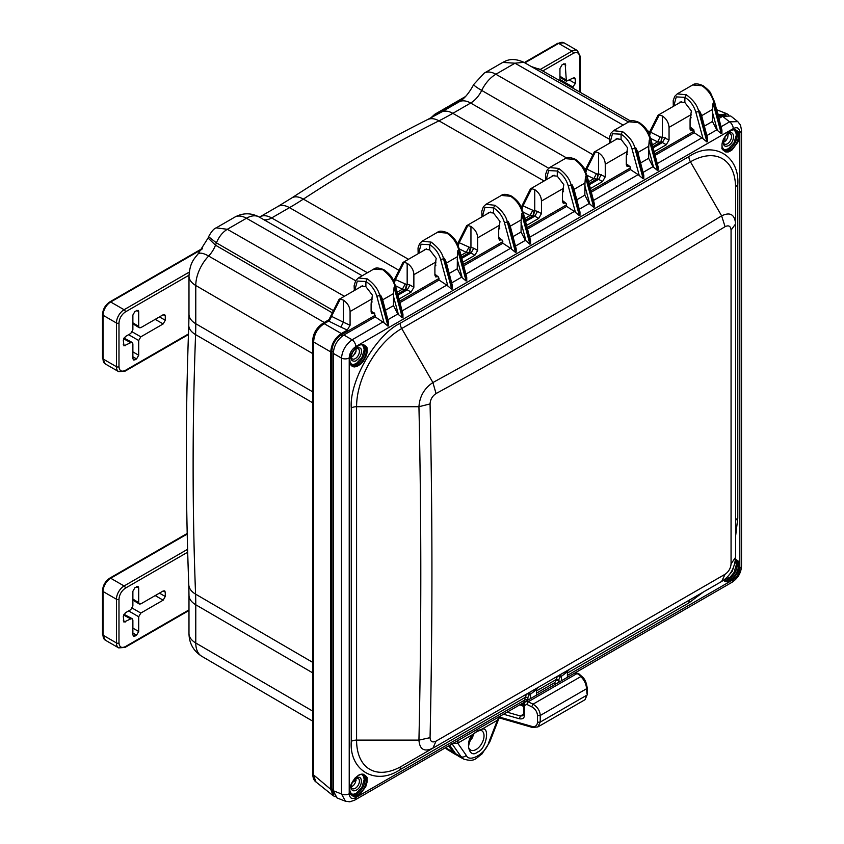 <?xml version="1.0" encoding="UTF-8"?>
<svg xmlns="http://www.w3.org/2000/svg" width="844" height="844" viewBox="0 0 844 844"><rect width="100%" height="100%" fill="white"/><g stroke="black" fill="none" stroke-linecap="round" stroke-linejoin="round"><path stroke-width="1.27" d="M473.758 84.432C469.074 93.167 464.158 99.001 458.999 101.924A23.453 13.546 60 0 1 470.657 103.042A19.781 11.415 120 0 0 481.702 90.424A23.453 2.384 -154.1 0 1 473.758 84.432L484.203 73.133A23.453 13.546 60 0 1 495.861 74.251L514.988 63.205L502.792 62.403C506.579 60.43 512.498 57.128 523.871 62.308L628.537 121.99M208.078 238.029L197.981 254.033A23.453 7.48 43.8 0 1 208.637 256.048A19.781 11.415 120 0 0 215.505 245.193L208.078 238.029L208.584 236.721C211.422 231.499 213.954 228.545 216.201 227.859L227.321 229.294L246.448 218.248A23.453 13.546 -120 0 0 234.79 217.13C242.85 212.762 250.953 212.709 259.087 216.971A25.362 14.643 120 0 0 246.448 218.248L355.619 280.736M208.584 236.721L216.412 242.861C218.934 236.753 222.563 232.237 227.321 229.294L344.384 296.297M329.107 319.486L331.449 316.426L328.685 321.079L328.158 320.382M362.73 285.694L339.077 299.356L329.424 318.716M456.973 755.18A22.556 13.019 -60 0 1 455.496 754.483A22.556 13.019 -60 0 1 453.101 752.215L448.66 745.896M718.233 115.923L720.111 114.837L726.927 113.761L728.805 115.048M654.174 151.751L666.285 144.757L669.049 139.967L669.049 127.37L691.12 114.626L690.076 119.7L690.076 128.963L690.972 130.809L693.874 129.987M590.378 188.581L602.489 181.587L605.254 176.797L605.254 164.211L627.335 151.456L626.29 156.541L626.29 164.654L627.06 166.426L629.202 166.162M526.582 225.411L538.694 218.417L541.458 213.627L541.458 201.041L563.539 188.286L562.494 193.371L562.494 201.484L563.264 203.256L565.417 202.993M462.786 262.241L474.898 255.247L477.662 250.468L477.662 237.871L499.743 225.116L498.698 230.201L498.698 238.314L499.479 240.086L501.621 239.823M399.001 299.071L411.102 292.077L413.866 287.298L413.866 274.701L435.947 261.957L434.903 267.031L434.903 275.144L435.683 276.916L437.825 276.653M335.216 796.704L333.19 795.723L330.721 789.288L330.721 351.885C331.386 344.109 334.91 338.001 341.314 333.538L347.306 330.067L350.081 325.267L350.081 311.531L372.151 298.787L371.107 303.861L371.107 311.985L371.887 313.746L374.029 313.483M648.392 134.565L650.418 132.276L649.553 135.156M584.597 171.395L586.633 169.106L585.768 171.986M520.811 208.225L522.837 205.936L521.972 208.816M457.015 245.055L459.041 242.766L458.176 245.646M393.22 281.896L395.245 279.596L394.38 282.476M322.471 323.611L322.492 323.59C316.416 327.915 313.156 333.57 312.702 340.554L313.62 342.01C314.084 334.129 317.618 328.01 324.212 323.663L328.685 321.079L340.849 327.113L343.371 322.197L350.081 325.267M312.702 340.554L312.702 774.18C312.924 778.02 314.021 780.626 316.004 781.998L313.62 775.625L313.62 342.01L330.721 351.885M691.12 114.626L690.286 117.896M648.846 133.574L658.046 115.206L681.699 101.544M657.698 116.124L659.217 114.995L662.34 115.966C666.391 118.74 668.627 122.538 669.049 127.37M662.34 115.966L662.34 136.981L669.049 139.967M666.285 144.757L662.403 142.52L665.167 137.73M627.335 151.456L626.491 154.726M598.491 152.764L598.544 152.796C602.848 155.845 605.085 159.653 605.254 164.211M585.061 170.414L594.25 152.036L617.903 138.374M593.912 152.954L595.421 151.825L598.544 152.796L598.544 173.822L605.254 176.797M602.489 181.587L598.607 179.35L601.371 174.56M563.539 188.286L562.695 191.556M534.695 189.594L534.748 189.626C539.063 192.675 541.289 196.483 541.458 201.041M521.265 207.244L530.454 188.866L554.107 175.204M530.116 189.784L531.636 188.655L534.748 189.626L534.748 210.652L537.575 211.39L534.811 216.18L533.355 215.811L534.748 210.652L534.073 210.821L532.997 215.874L525.263 220.347M499.743 225.116L498.899 228.386M470.91 226.424L470.952 226.456C475.267 229.505 477.504 233.313 477.662 237.871M457.469 244.074L466.658 225.696L490.322 212.034M466.321 226.614L467.84 225.485L470.952 226.456L470.952 247.482L473.79 248.22L471.026 253.01L469.559 252.641L470.952 247.482L470.277 247.651L469.201 252.704L461.468 257.177M435.947 261.957L435.114 265.216M407.114 263.254L407.167 263.286C411.471 266.335 413.708 270.143 413.866 274.701M393.673 280.904L402.873 262.526L426.526 248.864M402.525 263.444L404.044 262.315L407.167 263.286L407.167 284.312L409.994 285.05L407.23 289.84L405.764 289.471L407.167 284.312L406.481 284.481L405.405 289.545L397.672 294.007M372.151 298.787L371.318 302.046M343.318 300.084L343.371 300.116C347.675 303.165 349.912 306.973 350.081 311.531M338.729 300.274L340.248 299.156L343.371 300.116L343.371 322.197L331.618 316.384L329.054 321.269M650.418 132.276L649.68 135.462M586.633 169.106L585.894 172.292M522.837 205.936L522.098 209.122M459.041 242.766L458.303 245.963M395.245 279.596L394.507 282.793M331.449 316.426L340.248 299.156M661.654 137.161L662.34 136.981L660.936 142.151L661.654 137.161L660.187 136.981L657.613 141.866L660.578 142.214L652.845 146.677M653.15 147.858L662.403 142.52L660.936 142.151M597.869 173.991L598.544 173.822L597.141 178.981L597.869 173.991L596.391 173.811L593.828 178.696L596.792 179.044L589.059 183.507M589.365 184.688L598.607 179.35L597.141 178.981M533.355 215.811L530.032 215.526L524.789 218.554M469.559 252.641L466.236 252.356L461.003 255.384M405.764 289.471L402.44 289.186L397.207 292.214M430.06 737.667C430.345 741.686 432.339 742.847 436.053 741.127L725.07 574.268C728.699 571.747 730.693 568.286 731.062 563.887L731.062 230.148C730.693 226.087 728.699 224.926 725.07 226.688A11199.173 9144.065 -120 0 1 436.053 393.557C432.339 396.026 430.345 399.486 430.06 403.938A11199.173 9144.139 0 0 1 430.06 737.667L418.94 740.114C419.658 749.514 424.31 752.194 432.898 748.174L721.715 581.421M436.053 393.557L432.898 382.543C424.31 388.324 419.658 396.385 418.94 406.713C421.42 517.847 421.42 628.98 418.94 740.114L356.579 740.114A63.838 36.862 120 0 0 401.712 766.173L432.898 748.174L436.053 741.127M731.062 563.887L735.588 557.304L735.588 223.903C734.786 214.45 730.134 211.76 721.631 215.842C626.628 273.562 530.38 329.128 432.898 382.543L401.712 328.527A63.838 36.862 120 0 0 356.579 406.713L418.94 406.713L430.06 403.938M731.062 230.148L735.588 223.903L735.588 187.895L735.588 521.37A63.838 36.862 120 0 0 735.588 521.297A7.522 4.336 0 0 1 737.783 518.227L735.588 536.246M725.07 574.268L721.631 581.474L568.476 669.893L690.445 599.472A63.838 36.862 120 0 0 690.656 599.356L690.445 599.472A7.522 4.336 60 0 0 688.883 602.922L567.411 673.048M536.014 688.641L526.561 694.095L524.957 697.555L400.161 769.612C375.865 786.081 349.152 770.656 351.262 741.38A7.522 4.336 180 0 1 356.579 740.114L356.579 406.713A7.522 4.336 180 0 0 351.262 407.979C349.152 381.14 375.854 334.889 400.161 323.284A7.522 4.336 -120 0 0 401.712 328.527L690.445 161.826L721.631 215.842L725.07 226.688M566.946 670.78L557.494 676.234L555.89 679.705L536.478 690.909M688.883 156.594C713.18 140.136 739.893 155.549 737.783 184.825A7.522 4.336 0 0 0 735.588 187.895A63.838 36.862 120 0 0 690.445 161.826A7.522 4.336 -120 0 1 688.883 156.594L400.161 323.284M703.4 591.992L688.883 602.922M536.478 695.15L536.478 689.58L530.486 694.201A2.11 1.688 -120 0 0 527.996 693.272L401.712 766.173A7.522 4.336 -120 0 0 400.161 769.612M557.494 676.234L558.928 675.411A2.11 1.688 -120 0 1 561.418 676.339L559.973 677.173A2.11 1.688 60 0 0 557.494 676.234M567.411 677.299L567.411 671.729L561.418 676.339L561.418 680.76M735.493 559.372C737.962 560.521 739.122 561.703 738.964 562.906L739.175 567.284C738.521 569.542 739.544 568.55 736.749 574.089L732.866 578.931L729.005 581.347C727.338 582.212 725.46 581.885 723.382 580.356M358.457 775.309C359.977 774.349 361.57 773.98 363.226 774.201C366.401 776.163 367.667 777.63 367.034 778.601L367.034 782.261L365.758 786.671L360.082 794.331C355.366 797.401 356.695 796.219 353.689 796.557C350.513 794.594 349.247 793.128 349.88 792.157L349.88 788.496L351.157 784.087L355.039 778.084L358.457 775.309M730.587 130.757C732.107 129.807 733.7 129.427 735.356 129.649C738.532 131.611 739.798 133.078 739.165 134.048L739.165 137.709L737.888 142.13L732.212 149.789C727.496 152.848 728.826 151.667 725.819 152.004C722.643 150.042 721.377 148.576 722.01 147.605L722.01 143.944L723.287 139.534L727.18 133.531L730.587 130.757M358.457 345.607C359.977 344.647 361.57 344.278 363.226 344.5C366.264 346.219 367.53 347.644 367.013 348.783C367.256 353.119 367.151 352.359 366.201 355.841L363.226 361.348L360.736 364.081L357.065 366.412L354.448 366.929C350.861 366.644 349.922 363.374 349.901 362.572L349.88 358.795L351.157 354.385L355.039 348.382L358.457 345.607M567.411 675.4L733.246 579.649C737.392 576.663 739.587 572.876 739.819 568.276L739.819 132.424C739.302 127.94 737.107 126.674 733.246 128.636L355.799 346.557C351.653 349.543 349.458 353.33 349.226 357.93L349.226 793.782C349.743 798.266 351.937 799.532 355.799 797.569A5.718 3.302 60 0 1 354.607 800.186L523.723 702.556L524.957 699.908L524.957 697.555A2.11 1.213 0 0 1 527.89 697.534L527.88 700.119M349.226 793.782A5.718 3.302 180 0 1 341.514 793.972L345.449 801.23L349.827 801.8L354.607 800.186M355.799 346.557A5.718 3.302 -120 0 0 352.106 339.784C345.671 344.637 342.137 350.756 341.514 358.13L341.514 793.972L333.274 790.744L337.041 797.939L345.449 801.23M384.505 270.776L383.018 269.922C389.949 275.45 393.926 281.094 394.971 286.854L402.978 317.492L402.324 317.84L397.798 314.01L387.881 319.739M380.612 295.136L388.62 325.773L387.976 326.122L384.073 322.862L376.857 296.318L380.612 295.136L382.532 299.261L388.599 322.513L388.599 325.647M382.976 321.954L352.106 339.784L343.867 335.015L375.253 316.89L384.073 322.862M721.325 133.69L713.043 103.221L713.94 102.694C712.104 95.636 708.116 89.991 701.986 85.761L692.702 84.949C694.644 83.282 698.083 83.524 703.031 85.655C707.894 89.422 710.49 92.049 710.848 93.547L714.573 101.945L721.926 130.071L721.915 133.331L721.293 133.679L716.767 129.86L706.85 135.578M707.557 141.613L706.945 141.971L698.684 111.503L699.581 110.986L701.501 115.111L707.567 138.353L707.567 141.486M706.945 141.971L701.944 137.804L657.265 163.599M658.141 166.89L658.12 170.034M658.12 170.161L657.508 170.509L652.971 166.69L643.054 172.408M643.181 178.801L634.888 148.333L635.796 147.816L637.705 151.941L643.782 175.183L643.772 178.316M643.761 178.443L643.149 178.801L638.148 174.634L593.48 200.429M593.743 207.35L585.451 176.881L586.348 176.354C584.512 169.296 580.535 163.652 574.395 159.432L565.121 158.609C566.957 156.952 570.396 157.184 575.439 159.316L575.439 159.316C584.459 165.973 584.333 169.18 586.991 175.605L594.334 203.731L594.334 206.864M586.464 175.299L594.355 206.991L593.712 207.339L589.175 203.52L579.258 209.238M579.385 215.631L571.093 185.163L572 184.646L573.909 188.771L579.986 212.013L579.976 215.146M572 184.646L580.007 215.283L579.353 215.631L574.353 211.464L529.684 237.259M511.664 196.156C520.664 202.803 520.548 206.01 523.196 212.435L530.549 240.561L530.538 243.694M530.528 243.821L529.916 244.18L525.379 240.35L515.462 246.068M516.18 252.103L515.557 252.462L507.307 221.993L508.204 221.476L510.114 225.601L516.19 248.843L516.18 251.976M515.557 252.462L510.557 248.294L465.888 274.089M418.149 253.706L418.023 247.967L419.573 243.652L422.19 241.131L437.54 232.269C439.365 230.612 442.805 230.845 447.858 232.986C456.878 239.633 456.752 242.84 459.4 249.265L466.753 277.391L466.743 280.524M466.743 280.651L466.12 281.01L461.584 277.18L451.667 282.909M451.804 289.302L443.511 258.834L444.408 258.306L446.318 262.431L452.395 285.673L452.384 288.817M452.384 288.933L451.772 289.292L446.761 285.124L402.092 310.919M384.062 269.816L373.734 269.099C375.569 267.442 379.009 267.675 384.062 269.816C393.082 276.463 392.956 279.67 395.604 286.105L402.957 314.221L402.947 317.355M739.819 132.424A5.718 3.302 0 0 0 741.496 130.092L740.494 125.144L737.804 121.631L729.564 121.852L721.061 126.769M523.839 703.801L522.658 703.421A2.11 1.277 113.8 0 0 522.626 703.179M499.194 716.704L497.38 720.27L482.124 729.079L477.62 730.693L472.946 734.375L457.701 743.184A7.522 4.336 60 0 1 458.946 739.956M488.876 742.192A3.914 0.823 21.2 0 0 489.752 742.013L499.004 718.181L497.38 720.27L488.876 742.192C485.87 753.576 469.211 763.187 466.204 755.285L457.701 743.184L452.679 743.575M343.867 335.015C337.452 339.467 333.918 345.586 333.274 353.362L333.274 790.744M399.929 302.648L439.049 280.06L446.761 285.124M449.198 273.456L457.269 268.803L461.584 277.18M463.725 265.818L502.845 243.23L510.557 248.294M512.994 236.626L521.054 231.973L525.379 240.35M527.521 228.988L566.64 206.4L574.353 211.464M576.79 199.796L584.85 195.133L589.175 203.52M591.317 192.158L630.436 169.57L638.148 174.634M640.585 162.966L648.646 158.303L652.971 166.69M655.102 155.328L694.222 132.74L701.944 137.804M704.381 126.136L712.441 121.473L716.767 129.86M718.898 118.487L722.643 116.335L729.564 121.852A5.718 3.302 -120 0 1 733.246 128.636M385.413 310.286L393.473 305.633L397.798 314.01M737.804 121.631L730.756 116.008L722.643 116.335M558.327 682.543L558.812 680.697L560.099 681.519M724.606 579.448L729.933 577.38L734.027 572.517L736.327 564.763L735.324 560.891M350.703 793.75L353.256 794.288L356.326 793.233L361.897 787.368L364.197 779.603L363.648 776.586L361.833 774.476M722.833 149.198L725.566 149.726L728.467 148.681L734.027 142.815L736.327 135.061L735.778 132.033L733.963 129.934M350.703 364.049L353.246 364.587L356.326 363.532L361.897 357.666L364.197 349.901L363.648 346.884L361.833 344.774M452.743 743.68L451.709 743.332M693.779 129.765L694.222 132.74M629.993 166.595L630.436 169.57M566.197 203.425L566.64 206.4M502.402 240.255L502.845 243.23M438.606 277.085L439.049 280.06M371.107 311.742L374.841 313.979L374.377 312.987L375.253 316.89M449.725 745.273L455.644 753.692L458.324 756.129L463.757 759.104C475.436 762.459 475.784 757.891 481.871 754.114L489.752 742.013M434.955 266.208L436.2 258.338L429.691 249.845L429.691 244.697L431.178 242.112C438.331 247.514 442.435 253.094 443.511 258.834L440.652 259.488L447.869 286.032M457.269 268.803L457.374 256.713L446.476 263.012M498.751 229.378L499.996 221.508L493.487 213.015L493.487 207.856L494.974 205.282C502.127 210.683 506.231 216.254 507.307 221.993L504.438 222.647L511.664 249.202M521.054 231.973L521.17 219.883L510.272 226.181M562.547 192.548L563.792 184.678L557.283 176.185L557.283 171.026L558.77 168.452C565.923 173.853 570.027 179.424 571.093 185.163L568.234 185.817L575.46 212.371M584.85 195.133L584.966 183.053L574.057 189.351M626.332 155.718L627.588 147.848L621.078 139.355L621.078 134.196L622.566 131.622C629.708 137.023 633.823 142.594 634.888 148.333L632.029 148.987L639.256 175.541M648.646 158.303L648.762 146.223L637.853 152.521M690.128 118.888L691.373 111.018L684.874 102.525L684.874 97.366L686.362 94.792C693.504 100.193 697.619 105.764 698.684 111.503L695.825 112.157L703.052 138.711M712.441 121.473L712.547 109.393L701.649 115.691M376.857 296.318C374.81 289.671 371.149 284.734 365.895 281.527L365.895 286.675L372.426 295.21L371.16 303.038M371.107 311.035L374.81 313.915M393.473 305.633L393.578 293.554L382.68 299.842M733.615 567.168L732.149 571.43L729.195 574.838M356.326 790.163C363.057 786.661 363.057 773.885 356.326 778.136C353.172 780.32 351.431 783.327 351.125 787.157C351.431 790.638 353.172 791.64 356.326 790.163M728.467 145.622C735.187 142.108 735.187 129.332 728.467 133.584C725.302 135.768 723.561 138.775 723.255 142.604C723.561 146.086 725.302 147.088 728.467 145.622M356.326 360.462C355.493 361.295 354.269 361.422 352.644 360.831C351.748 360.694 351.241 359.555 351.125 357.423C351.895 353.562 350.26 358.046 352.644 352.317C355.387 348.836 352.286 351.779 356.326 348.435C357.17 347.601 358.394 347.485 360.019 348.066C360.916 348.213 361.422 349.332 361.538 351.442C360.778 355.335 362.403 350.84 360.019 356.579C357.276 360.061 360.377 357.118 356.326 360.462M469.443 741.623L472.155 738.067L473.874 733.974M342.622 335.817L341.082 334.994C335.479 338.855 332.399 344.183 331.861 350.977L333.338 351.895M333.274 789.741L331.861 788.876L331.861 350.977M331.861 788.876L333.813 794.309M726.009 115.016L720.312 116.05L721.778 116.831M341.082 334.994L375.232 315.276M399.56 301.234L439.028 278.446M463.356 264.404L502.824 241.616M527.152 227.574L566.619 204.786M590.948 190.744L630.415 167.956M654.733 153.903L694.201 131.126M718.529 117.073L720.312 116.05M434.903 274.912L438.637 277.138L434.903 274.205M502.433 240.308L498.698 237.375M562.494 201.252L566.229 203.478L562.494 200.545M630.025 166.648L626.29 163.715M690.076 127.592L693.81 129.818L690.076 126.885M429.691 249.845L424.859 249.307L423.635 250.541M418.592 253.443L421.103 244.222L429.691 244.697C434.945 247.914 438.606 252.841 440.652 259.488M359.839 287.371L361.063 286.137L365.895 286.675M466.152 281.01L457.859 250.541L457.374 256.713M457.859 250.541L458.767 250.024C456.931 242.956 452.943 237.312 446.814 233.092L437.53 232.269M422.074 241.194L431.178 242.112M493.487 213.015L488.655 212.477L487.421 213.711M482.388 216.613L484.899 207.392L493.487 207.856C498.741 211.074 502.391 216.011 504.438 222.647M448.301 233.946L446.814 233.092L447.858 232.986M529.948 244.18L521.655 213.711L521.17 219.883M521.655 213.711L522.552 213.194C520.727 206.126 516.739 200.482 510.609 196.262L501.325 195.439L485.986 204.301L494.974 205.282M485.859 204.364L483.369 206.812L481.808 211.137L481.945 216.876M557.283 176.185L552.451 175.647L551.216 176.881M546.184 179.783L548.695 170.562L557.283 171.026C562.537 174.244 566.187 179.181 568.234 185.817M512.097 197.116L510.609 196.262L511.654 196.146C506.6 194.014 503.161 193.782 501.325 195.439M585.451 176.881L584.966 183.053M549.655 167.534L558.77 168.452M621.078 139.355L616.247 138.817L615.012 140.051M609.98 142.952L612.48 133.721L621.078 134.196C626.332 137.414 629.983 142.351 632.029 148.987M575.439 159.316L574.395 159.432M657.539 170.52L649.247 140.051L648.762 146.223M649.247 140.051L650.144 139.524C648.308 132.466 644.331 126.822 638.191 122.602L628.907 121.779M613.451 130.704L622.566 131.622M684.874 102.525L680.042 101.987L678.808 103.211M673.765 106.122L676.276 96.891L684.874 97.366C690.128 100.584 693.779 105.521 695.825 112.157M639.678 123.456L638.191 122.602L639.235 122.485C634.192 120.354 630.753 120.112 628.917 121.779L613.567 130.63L610.951 133.173L609.4 137.488L609.526 143.216M713.043 103.221L712.547 109.393M677.247 93.874L686.362 94.792M703.474 86.626L701.986 85.761L703.031 85.655M388.008 326.132L379.716 295.664C378.65 289.925 374.536 284.354 367.393 278.942L365.895 281.527L357.307 281.052L354.796 290.273M402.356 317.84L394.074 287.371L393.578 293.554M373.744 269.099L358.394 277.961L367.393 278.942M351.157 786.492A5.866 3.387 120 0 0 352.338 788.612A5.866 3.387 120 0 0 355.271 788.328A5.866 3.387 120 0 0 359.101 783.158A5.866 3.387 120 0 0 358.204 778.453A5.866 3.387 120 0 0 355.767 778.495M723.287 141.94A5.866 3.387 120 0 0 724.468 144.071A5.866 3.387 120 0 0 727.401 143.775A5.866 3.387 120 0 0 731.231 138.606A5.866 3.387 120 0 0 730.334 133.911A5.866 3.387 120 0 0 727.897 133.943M351.157 356.79A5.866 3.387 120 0 0 352.338 358.911A5.866 3.387 120 0 0 355.271 358.626A5.866 3.387 120 0 0 359.101 353.457A5.866 3.387 120 0 0 358.204 348.751A5.866 3.387 120 0 0 355.767 348.794M724.954 137.182L724.954 141.423M356.157 780.194L352.476 782.325M351.209 786.882L352.096 786.471C354.258 784.688 352.855 786.555 355.503 782.409L356.136 778.358M724.226 141.929C726.389 140.136 724.985 142.003 727.634 137.857L728.266 133.806M352.096 356.769L355.007 353.689C356.115 351.072 355.883 353.056 356.136 348.656M585.019 699.708L586.728 695.256L540.213 722.116L537.818 726.958L585.019 699.708L587.35 694.369L587.181 687.86C586.38 682.353 584.681 678.629 582.096 676.688L578.562 673.501L574.986 672.921L578.857 674.324M525.401 701.543L523.765 704.466L523.544 714.214L522.869 715.744L520.4 716.007L519.355 718.771C522.647 719.32 524.335 718.139 524.419 715.216L524.641 705.468L526.793 704.381L531.688 706.787C535.275 708.844 537.217 711.787 537.522 715.606L537.491 722.232C537.174 725.724 535.265 727.106 531.762 726.367L499.553 717.083M586.949 693.673L586.559 688.746L540.244 715.49C540.002 710.827 537.596 707.061 533.028 704.181L531.688 706.787M586.78 687.174L586.559 688.746C586.232 684.073 584.301 680.021 580.799 676.603L533.028 704.181L528.133 701.786L525.422 701.543L574.996 672.921M123.604 615.033L130.746 618.884L123.952 622.112L123.308 616.458L125.429 612.765L130.746 609.706L132.877 606.013L132.877 591.285L134.998 587.603L138.1 586.559L138.701 587.92L138.701 602.658L132.877 599.061M132.877 634.931L134.998 636.07L133.521 636.228L132.877 634.836L132.877 620.108L132.223 618.715L123.973 614.284M128.626 610.929L138.701 616.742L138.701 631.481L136.57 635.163L132.877 633.032M138.701 602.658L139.292 604.019L140.821 603.882L163.156 590.99L164.675 590.863L165.276 592.224L165.276 596.486L163.156 600.168L140.821 613.06L132.255 608.113M134.998 636.07L136.57 635.163M130.746 618.884L132.223 618.715M138.701 616.742L140.821 613.06M559.952 80.76L559.952 68.48L562.072 64.798L565.174 63.754L566.366 81.214L573.213 78.007L574.743 77.87L575.344 79.23L575.344 83.503L572.221 87.765M123.604 338.803L130.746 342.643L123.952 345.871L123.308 340.216L125.429 336.534L130.746 333.464L132.877 329.782L132.877 315.044L134.998 311.362L138.1 310.328L138.701 311.689L138.701 326.417L132.877 322.819M132.877 358.689L134.998 359.829L133.521 359.998L132.877 358.605L132.877 343.867L132.223 342.474L123.973 338.043M128.626 334.688L138.701 340.512L138.701 355.24L136.57 358.922L132.877 356.79M138.701 326.417L139.292 327.778L140.821 327.651L163.156 314.759L164.675 314.622L165.276 315.983L165.276 320.256L163.156 323.938L140.821 336.83L132.255 331.882M134.998 359.829L136.57 358.922M130.746 342.643L132.223 342.474M138.701 340.512L140.821 336.83M531.298 66.549L540.455 69.651A29.086 16.796 120 0 0 534.431 68.332M458.999 101.924L441.169 112.22A23.453 13.546 60 0 1 452.827 113.339L470.657 103.042L566.598 157.955M441.169 112.22L427.423 119.648A23.453 14.39 63.3 0 1 438.954 120.829A301.709 174.191 120 0 0 452.827 113.339L548.706 168.22M427.423 119.648C382.121 142.393 336.872 168.515 291.686 198.002A23.453 12.628 56.9 0 1 303.355 199.11A1474.457 851.279 -60 0 1 438.954 120.829L544.106 180.985M291.686 198.002L277.834 206.527A23.453 13.546 60 0 1 289.481 207.645A301.709 174.191 120 0 0 303.355 199.11L408.464 259.298M259.393 217.151L259.994 216.824A23.453 13.546 60 0 1 271.652 217.942L289.481 207.645L398.917 270.27M263.877 219.704A19.781 11.415 120 0 0 271.652 217.942L367.414 272.749M324.339 322.524L208.637 256.048A29.086 16.796 120 0 0 195.776 285.494A23.453 13.546 180 0 1 188.982 275.956C190.005 262.811 193.571 259.53 197.981 254.033M188.982 275.956L188.982 314.2A23.453 13.546 0 0 0 195.776 323.727L195.776 285.494L312.702 353.594M188.982 314.2L188.782 325.046A23.453 12.934 2.1 0 0 195.576 334.604A301.709 174.191 120 0 0 195.776 323.727L312.702 391.827M188.782 325.046C185.501 413.454 185.501 499.996 188.782 584.67A23.453 14.116 -2.2 0 0 195.576 594.134A3639.687 2101.391 -60 0 1 195.576 334.604L312.702 402.788M188.782 584.67L188.982 595.231A23.453 13.546 0 0 0 195.776 604.768A301.709 174.191 120 0 0 195.576 594.134L312.702 662.371M312.702 711.102L195.776 643.001A29.086 16.796 120 0 0 201.758 656.294C193.434 650.956 189.172 643.35 188.982 633.475A23.453 13.546 0 0 0 195.776 643.001L195.776 604.768L312.702 672.868M623.146 125.102L514.988 63.205L523.871 62.308M609.241 139.144L495.861 74.251A25.362 14.643 120 0 0 481.702 90.424L592.815 154.674M585.789 168.937L583.531 167.65M333.391 310.613L216.412 242.861L215.505 245.193L332.293 312.829M329.033 319.623L322.492 323.59L324.212 323.663L341.314 333.538M312.702 774.18L330.721 789.288M445.579 747.668L453.101 752.215M445.474 747.731A22.355 12.913 120 0 0 447.679 749.746L455.496 754.483M717.695 113.887L720.111 114.837M692.85 130.577L690.086 129.206M626.29 164.538L629.054 166.247M562.494 201.378L565.258 203.087M541.458 213.627L537.575 211.39M538.694 218.417L534.811 216.18L525.569 221.518M501.463 239.918L498.698 238.208M477.662 250.468L473.79 248.22M474.898 255.247L471.026 253.01L461.773 258.348M437.667 276.748L434.903 275.038M413.866 287.298L409.994 285.05M411.102 292.077L407.23 289.84L397.978 295.178M373.871 313.578L371.107 311.869M347.306 330.067L340.849 327.113M660.187 136.981L650.587 132.223L659.217 114.995M650.692 138.437L657.613 141.866L652.38 144.894M596.391 173.811L586.791 169.064L595.421 151.825M586.896 175.267L593.828 178.696L588.584 181.724M534.073 210.821L523.006 205.894L531.636 188.655M523.101 212.097L530.032 215.526L532.596 210.641M470.277 247.651L459.21 242.724L467.84 225.485M459.315 248.927L466.236 252.356L468.81 247.471M406.481 284.481L395.414 279.554L404.044 262.315M395.519 285.768L402.44 289.186L405.014 284.301M735.588 557.304L735.588 557.304C734.744 568.181 730.092 576.241 721.631 581.474L721.631 581.474M530.486 698.621L530.486 694.201L529.051 695.034A2.11 1.688 60 0 0 526.561 694.095L401.712 766.173M351.262 741.38L351.262 407.979M737.783 184.825L737.783 518.227M355.799 797.569L524.957 699.908A2.11 1.213 180 0 1 527.89 699.876M529.051 695.034L527.89 697.534M559.973 677.173L558.812 679.673A2.11 1.213 0 0 0 555.89 679.705L555.89 680.728A2.11 1.213 180 0 1 558.812 680.697L558.812 679.673M536.478 693.167L554.835 682.564L555.89 680.728M735.451 559.857L736.031 560.131A11.732 6.773 -60 0 1 732.328 578.277A11.732 6.773 -60 0 1 724.3 580.44L723.783 580.071M363.891 774.971A11.732 6.773 -60 0 1 365.958 783.38A11.732 6.773 -60 0 1 359.565 793.655A11.732 6.773 -60 0 1 358.035 794.71A11.732 6.773 -60 0 1 352.17 795.291L349.975 791.25C348.551 783.316 359.449 771.374 363.901 774.971M731.695 149.103A11.732 6.773 -60 0 1 730.165 150.158A11.732 6.773 -60 0 1 724.3 150.738L722.105 146.698C720.681 138.764 731.579 126.822 736.031 130.43A11.732 6.773 -60 0 1 738.089 138.838A11.732 6.773 -60 0 1 731.695 149.103M360.198 363.426A11.732 6.773 -60 0 1 352.17 365.589L349.975 361.548C348.551 353.615 359.449 341.672 363.901 345.27A11.732 6.773 -60 0 1 360.198 363.426M349.226 357.93A5.718 3.302 180 0 1 341.514 358.13L333.274 353.362M741.496 130.092L741.496 565.944A5.718 3.302 0 0 1 739.819 568.276M733.246 579.649A5.718 3.302 60 0 1 732.064 582.265L732.064 582.265C738.025 578.193 741.169 572.759 741.496 565.944M521.202 704.001L523.744 705.13M555.394 684.231A2.11 1.213 60 0 1 554.835 682.564M723.814 580.05A11.732 6.773 120 0 0 728.889 579.121A11.732 6.773 120 0 0 736.337 569.468A11.732 6.773 120 0 0 735.44 559.899M351.589 794.869A11.732 6.773 120 0 0 356.759 793.972A11.732 6.773 120 0 0 364.228 784.234A11.732 6.773 120 0 0 363.236 774.676M723.719 150.316A11.732 6.773 120 0 0 728.889 149.42A11.732 6.773 120 0 0 736.358 139.682A11.732 6.773 120 0 0 735.367 130.134M351.589 365.167A11.732 6.773 120 0 0 356.759 364.27A11.732 6.773 120 0 0 364.228 354.533A11.732 6.773 120 0 0 363.236 344.974M477.208 731.358L472.946 734.375C464.538 741.728 469.148 759.431 477.535 752.025C485.933 749.746 490.533 726.726 482.124 729.079A2.11 1.656 94 0 1 480.489 730.313L477.208 731.358A2.11 1.213 -120 0 0 477.62 730.693M480.489 730.313L481.502 730.577A11.172 6.446 -60 0 1 481.713 743.596A11.172 6.446 -60 0 1 470.34 749.915C470.646 748.818 464.791 750.094 473.094 734.85M452.099 743.902L461.098 756.688A3.914 3.081 -35.1 0 0 466.204 755.285M457.205 259.298L462.227 277.75M521.001 222.468L526.023 240.92M584.797 185.638L589.808 204.079M648.593 148.808L653.604 167.249M712.378 111.978L717.4 130.419M393.409 296.128L398.431 314.58M455.644 753.692L461.098 756.688A22.419 12.945 120 0 0 463.757 759.104M394.074 287.371L395.087 285.789M444.408 258.306L452.416 288.943M466.764 280.651L458.883 248.959M508.204 221.476L516.212 252.113M530.559 243.821L522.668 212.129M635.796 147.816L643.793 178.453M658.151 170.161L650.26 138.469M699.581 110.986L707.588 141.623M721.915 133.331L714.056 101.639M353.319 355.851A75.327 43.487 -60 0 1 356.041 351.136M531.762 726.367L533.176 727.233M537.818 726.958L532.406 727.444L499.142 717.854M503.53 714.214L519.355 718.771M537.522 715.606L540.244 715.49L540.213 722.116L537.491 722.232M526.793 704.381L528.133 701.786L577.264 673.417L582.392 677.51M524.166 713.391L524.419 715.216M524.377 703.643L524.641 705.468M523.554 714.193L520.4 716.007L507.075 712.167M188.982 609.885L125.366 646.62C121.515 648.371 119.394 647.137 118.983 642.938A1.804 1.044 180 0 1 116.43 642.938A10.824 6.246 -60 0 0 118.677 647.886L105.278 640.153A10.824 6.246 -60 0 1 103.042 635.194A1.804 1.044 180 0 1 102.504 634.466L102.504 590.758A1.804 1.044 180 0 0 103.042 591.496A10.824 6.246 -60 0 1 110.691 578.235A1.804 1.044 -120 0 0 109.794 578.14C105.331 581.178 102.905 585.377 102.504 590.758M118.983 642.938L118.983 599.229A1.804 1.044 180 0 1 116.43 599.229L116.43 642.938L103.042 635.194L103.042 591.496L116.43 599.229A10.824 6.246 -60 0 1 124.089 585.968L110.691 578.235L187.22 534.052M123.308 620.804L125.429 621.954M132.877 628.115L138.701 631.481M155.201 595.579L163.156 600.168M159.453 593.132L165.276 596.486M163.23 590.948L165.276 592.224M136.644 586.654L138.701 587.92M118.983 599.229C119.394 594.556 121.515 590.863 125.366 588.173A1.804 1.044 -120 0 0 124.089 585.968L187.6 549.296M125.366 588.173L187.684 552.198M125.366 646.62A1.804 1.044 60 0 1 124.996 647.443L188.982 610.497M432.487 117.031A10.824 6.246 -60 0 1 435.704 114.351A1.804 1.044 -120 0 0 434.797 114.267L430.809 117.907M436.538 114.837L435.704 114.351L464.137 97.936M524.862 62.878L558.612 43.392A1.804 1.044 -120 0 0 557.705 43.308L524.335 62.572M540.192 69.493L572.01 51.125L558.612 43.392A10.824 6.246 -60 0 1 564.024 42.854L557.705 43.308M569.521 80.138L575.344 83.503M573.213 87.185L559.952 79.526M573.287 77.965L575.344 79.23M565.775 79.853L559.952 76.245M563.718 63.849L565.775 65.115M542.755 70.959L573.287 53.341A1.804 1.044 -120 0 0 572.01 51.125A10.824 6.246 -60 0 1 577.423 50.598L564.024 42.854M573.287 53.341C577.127 51.589 579.258 52.813 579.659 57.023L579.659 92.007M579.659 57.023A1.804 1.044 0 0 0 580.187 56.284L577.423 50.598M188.455 333.95L125.366 370.379C121.515 372.13 119.394 370.906 118.983 366.697A1.804 1.044 180 0 1 116.43 366.697A10.824 6.246 -60 0 0 118.677 371.655L105.278 363.922A10.824 6.246 -60 0 1 103.042 358.964A1.804 1.044 180 0 1 102.504 358.225L102.504 314.517A1.804 1.044 180 0 0 103.042 315.255A10.824 6.246 -60 0 1 110.691 301.994A1.804 1.044 -120 0 0 109.794 301.909C105.331 304.937 102.905 309.147 102.504 314.517M118.983 366.697L118.983 322.988A1.804 1.044 180 0 1 116.43 322.988L116.43 366.697L103.042 358.964L103.042 315.255L116.43 322.988A10.824 6.246 -60 0 1 124.089 309.727L110.691 301.994L201.885 249.349M123.308 344.574L125.429 345.713M132.877 351.885L138.701 355.24M155.201 319.348L163.156 323.938M159.453 316.89L165.276 320.256M163.23 314.717L165.276 315.983M136.644 310.413L138.701 311.689M118.983 322.988C119.394 318.315 121.515 314.633 125.366 311.942A1.804 1.044 -120 0 0 124.089 309.727L189.235 272.116M125.366 311.942L188.993 275.207M125.366 370.379A1.804 1.044 60 0 1 124.996 371.202L188.434 334.572M484.203 73.133L502.792 62.403M259.994 216.824L277.834 206.527M216.201 227.859L234.79 217.13M188.982 633.475L188.982 595.231M540.455 69.651L630.605 121.051M647.105 130.461L649.669 131.928M201.758 656.294L312.702 721.145M259.087 216.971L362.192 275.766M716.609 109.72L726.927 113.761M690.202 118.339L691.152 117.791M626.406 155.169L627.356 154.621M562.621 191.999L563.56 191.451M498.825 228.829L499.764 228.281M435.029 265.66L435.968 265.111M371.233 302.49L372.183 301.952M316.004 781.998L333.19 795.723M447.679 749.746L445.347 747.805M536.478 689.58L537.533 687.765M527.996 693.272L538.535 687.48M567.411 671.729L568.466 669.904M558.928 675.411L569.468 669.619M732.064 582.265L575.344 672.742M499.004 718.181L500.714 715.754M519.893 704.761L523.723 706.449M502.423 240.297L498.698 238.082M565.121 158.609L549.782 167.46L547.155 170.003L545.604 174.328L545.73 180.046M630.004 166.637L626.29 164.422M658.13 166.901L650.787 138.775C648.129 132.35 648.255 129.143 639.256 122.496M692.713 84.938L677.363 93.8L674.736 96.332L673.185 100.658L673.322 106.376M354.353 290.536L354.111 285.789L355.683 280.63L358.394 277.961M105.278 640.153L102.504 634.466M109.794 578.14L187.199 533.45M139.292 604.019L132.877 600.052M118.677 647.886L124.996 647.443M434.797 114.267L465.54 96.522M566.366 81.214L559.952 77.237M580.187 56.284L580.187 92.302M105.278 363.922L102.504 358.225M109.794 301.909L202.613 248.315M139.292 327.778L132.877 323.811M118.677 371.655L124.996 371.202"/></g></svg>
